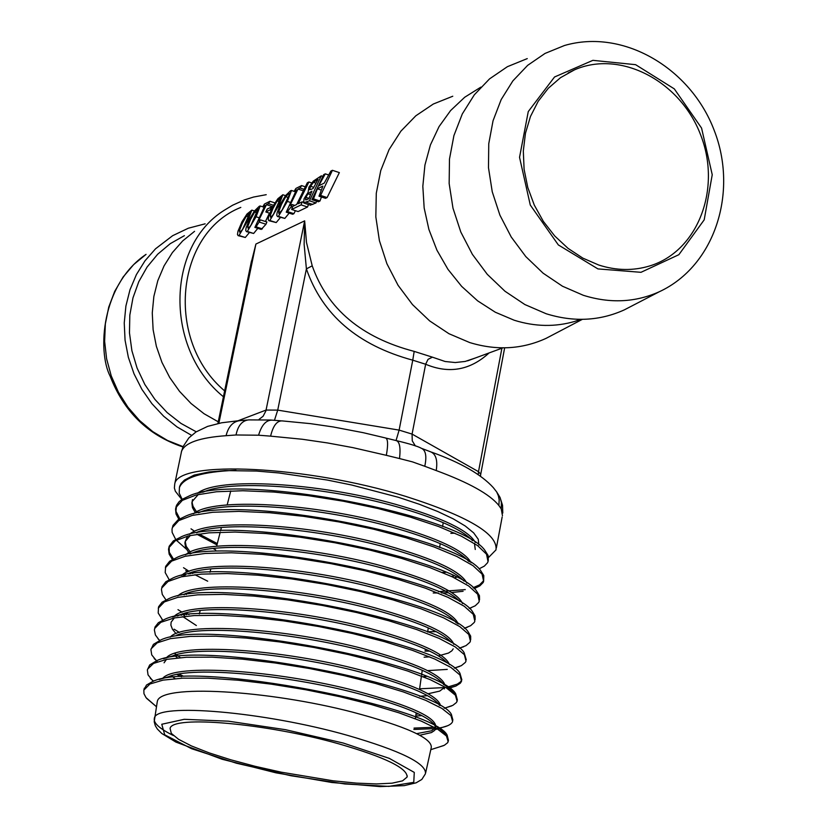 <?xml version="1.0" encoding="UTF-8"?>
<svg xmlns="http://www.w3.org/2000/svg" width="828" height="828" viewBox="0 0 828 828"><rect width="100%" height="100%" fill="white"/><g stroke="black" fill="none" stroke-linecap="round" stroke-linejoin="round"><path stroke-width="1.24" d="M338.88 743.865C384.948 757.154 407.686 768.218 407.097 777.068L402.543 780.856L392.13 783.174L376.481 783.94L356.475 783.122L333.135 780.804L281.251 772.182L255.2 766.324L230.784 759.793L209.173 752.89L191.475 745.956L178.61 739.342L171.313 733.391L170.071 728.412C172.152 715.071 266.43 723.31 338.88 743.865M431.253 747.591L431.274 747.539C432.34 738.214 406.103 726.415 352.573 712.152C268.375 690.2 159.09 683.555 157.289 701.678L157.009 703.22M159.224 679.55L168.436 676.766C192.427 666.064 285.867 674.758 356.516 693.16C400.307 704.711 426.203 715.154 434.193 724.51L435.176 726.146M435.756 727.305C436.905 717.669 410.626 705.611 356.93 691.152C277.784 670.39 173.797 662.959 162.557 678.546M435.59 727.957L434.576 730.462L431.523 732.542L419.724 735.254M175.101 678.618L171.313 675.793M164.068 662.804L166.438 659.409M163.478 658.684L172.524 655.973C197.302 645.147 290.473 653.706 360.863 672.212C404.261 683.752 430.136 694.299 438.488 703.883L439.482 705.435M440.496 705.518C438.002 695.551 411.599 683.783 361.287 670.204C282.4 649.338 178.631 642.073 166.397 657.815M416.66 733.66L431.595 730.782L435.58 727.688M421.907 715.609L415.749 716.023M177.575 657.877L174.346 655.331M176.685 635.211C202.239 624.281 295.099 632.727 365.21 651.305C408.276 662.855 434.141 673.537 442.804 683.338L443.767 684.756M365.614 649.307C286.974 628.307 183.371 621.228 170.195 637.146M174.636 653.385L180.297 657.649M416.018 714.14L418.699 713.995M427.548 695.665L419.63 696.296M176.033 633.648L172.452 629.259L170.889 625.171L171.127 622.17L174.325 617.936M177.409 615.991L180.763 614.531C206.969 603.436 299.643 611.768 369.536 630.45C412.303 642.021 438.157 652.816 447.079 662.835M369.94 628.462C291.549 607.338 188.07 600.424 174.025 616.518M428.086 693.76L439.74 691.09L444.553 687.395M444.998 685.47C442.783 675.182 416.349 663.135 365.697 649.328M426.327 676.455L423.004 676.662M196.36 625.523L182.76 616.591M181.353 615.39L180.514 614.624M184.799 593.893C211.657 582.643 304.166 590.84 373.842 609.646C416.225 621.197 442.038 632.074 451.281 642.3M453.806 644.329C450.018 633.503 423.501 621.269 374.266 607.659C296.155 586.431 192.852 579.662 177.896 595.912M182.295 613.993L185.182 616.301M421.587 674.861L422.29 674.83M449.397 664.708C446.054 654.161 419.599 642.083 370.023 628.483M453.195 648.852L451.881 650.808L448.517 653.044L438.457 655.869M429.701 656.873L424.102 657.184M184.168 594.856L183.64 594.349M182.284 576.609L185.7 574.611M188.887 573.276C216.46 561.912 308.709 569.985 378.158 588.894C420.117 600.414 445.899 611.385 455.483 621.807L456.28 622.832M458.215 624.001C453.961 612.886 427.414 600.517 378.572 586.897C300.616 565.545 197.416 558.941 181.684 575.408M185.317 593.707L186.29 594.545M189.954 553.953L193.1 552.659C221.459 541.233 313.315 549.202 382.464 568.174C424.112 579.714 449.873 590.799 459.726 601.407M382.867 566.197C305.315 544.762 202.498 538.283 185.617 554.812M188.36 573.473L189.012 574.063M188.836 552.731L185.648 547.67L184.892 542.982L185.193 541.522L190.305 535.457M197.261 532.114C226.282 520.574 317.869 528.461 386.748 547.515C428.055 559.045 453.775 570.213 463.887 581.018M466.826 583.16C461.403 571.568 434.845 559.024 387.152 545.538C309.962 524.02 207.414 517.666 189.55 534.288M187.594 536.089L185.203 541.522M185.203 541.46L186.238 546.366L190.233 552.038M462.541 603.571C457.698 592.217 431.171 579.766 382.94 566.217M215.684 549.916L213.106 548.519M198.461 512.77L201.349 511.632C230.981 499.957 322.371 507.74 391.023 526.898C431.905 538.397 457.563 549.626 467.986 560.587L468.462 561.146M471.111 562.802C465.108 550.982 438.561 538.355 391.437 524.921C314.599 503.331 212.361 497.079 193.514 513.805M456.445 577.302L454.21 577.747M195.304 512.604L192.458 507.605L191.879 502.958L192.189 501.499L198.306 494.482M202.663 492.256L205.458 491.18C235.732 479.402 326.874 487.081 395.287 506.332C435.766 517.8 461.372 529.102 472.095 540.218L472.498 540.674M475.344 542.475C468.834 530.438 442.287 517.728 395.701 504.355C319.204 482.693 217.309 476.545 197.468 493.353M192.179 501.499L192.51 499.584L192.168 502.855L193.048 506.332L196.588 511.88M451.395 576.402L453.827 576.019M474.454 543.458L475.262 549.481M205.147 223.819L188.349 228.217L172.669 235.68L155.54 248.793L145.003 260.799L136.423 274.554L129.996 289.738L125.908 305.998L124.241 322.941L125.059 340.163L128.34 357.251L134.001 373.79L141.919 389.388L151.897 403.66L163.685 416.256L176.995 426.896L191.516 435.321M527.26 58.602L507.378 66.695L489.524 78.898L474.32 94.816L462.303 113.933L453.92 135.595L449.48 159.069L449.159 183.537L452.978 208.149L460.813 232.037L472.384 254.362L487.278 274.327L504.976 291.239L524.848 304.538L546.18 313.75C573.597 322.268 599.586 320.995 624.157 309.951L632.199 305.791M598.665 265.001L582.84 258.129L568.039 248.359L554.729 235.98L543.354 221.397L534.277 205.065L527.788 187.511L524.093 169.285L523.317 150.986L525.469 133.184L530.479 116.458L538.169 101.337L548.291 88.275L560.504 77.677L574.435 69.873C620.369 49.608 680.326 81.02 700.654 134.943C721.778 188.556 698.056 251.132 649.98 265.86C633.379 270.953 616.28 270.673 598.665 265.001M430.291 451.695L430.363 451.715C435.87 453.827 437.815 460.109 436.221 470.563C469.072 482.693 489.959 494.347 498.891 505.535L499.17 499.874L498.352 495.755L496.686 491.935L493.302 487.609C481.275 474.413 460.72 462.614 431.616 452.171M498.891 505.535L501.24 508.889L501.375 502.41L500.04 497.421L496.686 491.946M501.24 508.889L502.461 515.72M500.008 497.349L502.534 505.266L502.782 513.049M181.104 453.465L181.549 451.353C184.758 442.814 199.589 437.588 226.065 435.694C228.487 426.109 233.434 421.059 240.876 420.531L240.989 420.531M181.332 452.088L181.736 450.598M226.065 435.694L236.032 434.979C237.946 425.602 242.18 420.572 248.742 419.879L248.814 419.879M236.032 434.979L258.574 435.207C261.7 424.733 266.368 419.713 272.588 420.169L281.013 420.831M258.574 435.207L270.601 436.149C273.064 425.851 276.883 420.759 282.058 420.893L310.572 423.657L332.991 426.917L363.264 432.692L385.537 437.971C387.97 438.85 388.228 444.636 386.334 455.328L399.52 458.557C400.773 447.596 399.634 441.593 396.105 440.558L386.034 438.115M399.52 458.557L412.51 461.889L424.774 466.278C426.927 456.135 425.747 450.111 421.235 448.217C417.933 446.354 409.777 443.849 396.788 440.713M424.774 466.278L436.221 470.563M181.818 499.501L175.381 491.283L174.377 488.013L174.739 483.945C177.916 459.675 307.374 465.698 405.813 496.417C467.986 516.258 498.052 534.081 495.993 549.895L488.572 557.451M467.913 360.729L475.117 358.079L465.181 361.443L455.245 362.54L445.102 361.494L432.423 357.168L428.035 359.352L425.644 364.248C449.014 374.049 470.159 370.271 489.1 352.935M432.423 357.168L414.186 351.393L412.758 360.18L425.644 364.248L412.075 434.089L399.117 430.105L277.722 410.119L266.088 410.057L238.122 420.727M414.186 351.393C361.474 337.565 327.484 309.051 312.218 265.829L306.401 268.883C322.247 314.806 357.706 345.235 412.758 360.18L399.117 430.105L396.053 440.548M312.218 265.829L306.505 242.521L304.663 220.848L304.135 244.353L306.401 268.883L277.722 410.119L274.441 420.345M240.813 207.404C175.163 233.444 165.041 340.815 224.636 390.878M250.739 264.629L255.904 244.053L248.69 274.534M249.373 232.575L245.305 237.481L238.143 235.649L239.023 235.452L247.727 220.879L251.847 210.126L247.003 214.007L242.014 221.687L237.978 231.219L237.46 234.5L238.143 235.649M295.42 210.695L293.888 213.676L292.677 214.255L286.25 212.165L287.461 211.575L293.888 213.676M308.44 204.526L307.561 207L298.101 211.564L291.663 209.463L301.092 204.889L302.158 201.835L298.204 203.76L308.885 181.994L307.323 182.771L296.652 204.516L292.719 206.431L291.663 209.463M289.179 213.117L284.832 218.406L277.494 216.532L278.436 216.325L287.368 201.411L291.477 190.471L290.587 190.73L285.608 195.543L280.651 203.678L277.08 212.827L276.769 215.352L277.494 216.532M316.586 201.183L315.975 202.943L310.334 205.147M332.432 170.309L339.345 172.597L327.122 197.561L325.518 198.327L318.997 196.195L320.602 195.418L332.432 170.309L330.827 171.106L324.245 183.102L318.718 185.824L325.29 173.849L323.696 174.646L311.897 199.641L313.481 198.875L317.362 188.794L322.889 186.093L318.997 196.195M321.44 196.992L319.981 201.007L318.397 201.773L311.897 199.641M269.452 213.148L265.457 221.5M256.049 226.831L260.499 219.896L266.895 221.966L265.995 224.243L261.224 229.439L254.889 227.389L256.049 226.831L262.383 228.88M280.433 217.485L276.21 222.566L268.914 220.703L269.835 220.496L278.726 205.654L282.834 194.756L277.846 198.741L272.774 206.545L268.707 216.212L268.2 219.534L268.914 220.703M257.829 228.342L253.637 233.465L246.444 231.623L247.324 231.426L256.08 216.77L260.199 205.986L259.35 206.224L254.486 210.943L249.601 218.944L246.061 227.969L245.74 230.463L246.444 231.623M239.344 230.888L242.159 223.622L246.33 216.191L249.87 212.796L242.614 229.252L239.985 232.668L239.344 230.888L241.258 231.498M287.461 211.575L291.125 206.834L292.015 204.506L289.904 205.541L297.997 189.074L300.109 188.018L301.599 185.596L295.917 188.422L294.426 190.833L295.658 191.237M301.599 185.596L304.942 186.693M300.109 188.018L303.565 189.157M297.997 189.074L302.779 190.637M292.015 204.506L294.799 205.416M294.426 190.833L296.496 189.819L286.25 212.165M291.125 206.834L292.419 207.259M308.885 181.994L311.732 182.926M301.092 204.889L307.561 207M302.158 201.835L303.317 202.218M289.189 195.056L282.131 209.981L278.901 213.603L278.705 211.678L281.551 204.278L285.795 196.691L288.962 193.338L289.189 195.056M308.916 187.252L308.109 192.313L304.104 198.658L303.576 202.798L309.475 200.811L321.274 175.846L313.243 181.166L308.916 187.252M307.416 199.372L305.511 199.755L305.936 197.374L307.954 193.793L311.928 191.185L308.927 198.637L307.416 199.372M311.411 189.291L309.641 189.664L310.624 186.3L313.45 182.336L318.024 179.345L313.201 188.401L311.411 189.291M305.511 199.755L306.039 199.931M313.45 182.336L315.882 183.133M309.475 200.811L315.975 202.943M321.274 175.846L322.661 176.302M265.829 211.968L270.114 209.867L271.563 206.907L267.278 209.018L265.829 211.968L269.7 213.231M271.563 206.907L272.433 207.197M270.114 209.867L270.994 210.157M320.602 195.418L327.122 197.561M317.362 188.794L321.233 190.067M313.481 198.875L319.981 201.007M325.29 173.849L328.53 174.925M260.499 219.896L258.46 220.89L266.461 204.682L268.51 203.667L269.98 201.276L264.484 204.009L263.014 206.389L264.204 206.772M269.98 201.276L274.886 202.881M268.51 203.667L273.468 205.282M266.461 204.682L272.681 206.71M263.014 206.389L265.012 205.396L254.889 227.389M259.619 222.183L265.995 224.243M270.125 215.87L272.961 208.501L277.183 200.945L280.827 197.478L273.509 214.183L270.818 217.671L270.125 215.87L272.091 216.512M247.634 226.841L250.46 219.544L254.651 212.082L258.212 208.666L250.946 225.195L248.296 228.631L247.634 226.841L249.57 227.462M143.958 689.714L146.515 685.025L152.611 681.537C194.828 659.885 434.793 707.547 447.141 735.14L448.445 740.346L447.658 742.726L444.367 745.262L438.602 747.198M153.17 681.33L148.046 674.872L147.363 669.935L149.692 664.946L156.771 660.692C200.304 638.864 437.608 686.029 451.405 714.429L452.906 720.112M435.507 727.201L414.041 728.091M183.412 676.207L178.962 674.033M157.31 661.789L151.731 654.886L150.903 649.597L153.397 644.381L160.994 639.868C205.913 617.885 440.786 664.667 455.7 693.823L457.377 699.919L456.538 702.434L452.854 705.352L446.375 707.567M155.002 627.034L158.386 622.697L165.134 619.137C211.161 596.905 443.984 643.335 459.944 673.247L461.838 679.809M461.817 679.86L460.544 681.837L457.304 684.114L447.596 687.064M445.599 687.406L444.595 687.561M444.45 687.582L419.61 688.803M162.702 620.151L158.189 612.989L158.562 606.81L162.081 602.215L169.243 598.447C216.274 575.998 446.789 621.942 464.104 652.63L466.267 659.781M188.991 614.542L185.989 612.917M162.112 586.586L165.838 581.732L173.404 577.768C221.593 555.174 449.583 600.631 468.275 632.054L470.666 636.111L470.697 639.733M426.896 649.773L425.147 649.763M169.129 579.631L165.186 572.552L165.662 566.373L169.647 561.26L177.689 557.089C227.245 534.412 452.792 579.496 472.477 611.581L475.044 615.846L475.148 619.644M207.693 581.194L194.859 574.694M192.821 573.556L191.071 572.531M189.126 571.361L183.526 567.708M173.373 558.941L169.285 552.307L169.15 546.294L173.362 540.891L181.922 536.492C232.564 513.67 455.835 558.351 476.597 591.109L479.443 595.715L479.536 599.824M175.65 539.359L172.131 532.363L172.017 529.133L173.021 525.356L178.072 519.818L186.083 515.947C237.646 492.981 458.557 537.165 480.654 570.595L483.79 575.563L483.655 580.676L479.567 584.868L473.088 587.714M465.274 589.608L438.478 591.647M217.298 543.572L198.875 533.946M197.064 532.849L196.402 532.435M194.673 531.328L191.02 528.833M179.8 518.752L175.94 511.269L176.581 505.246L179.014 501.809L181.87 499.47L190.264 495.444C242.832 472.343 461.351 516.051 484.732 550.144L488.127 555.485L488.272 560.235M445.723 572.334L442.245 572.386M179.697 486.243L181.115 483.469L184.437 480.074L194.114 475.096L209.029 471.97L224.999 470.583L256.483 471.049L278.881 472.954L327.153 480.023L351.724 485.022L398.454 497.307L419.33 504.262L437.733 511.507L453.175 518.814L465.253 526.008L473.668 532.88L478.242 539.245L478.884 544.948M156.171 706.481L146.028 697.631L143.958 693.698L143.844 690.117L149.951 683.99L163.054 680.119L182.75 678.153L208.252 678.194L238.278 680.233L271.356 684.166L305.76 689.755L339.656 696.669L371.275 704.514L398.982 712.836L421.369 721.157L437.443 729.023L446.437 735.999L448.176 741.753M147.581 669.179L153.532 663.414L166.635 659.378L186.403 657.256L211.947 657.163L242.097 659.119L275.269 662.99L309.775 668.579L343.796 675.534L375.508 683.462L403.308 691.908L425.778 700.374L441.873 708.406L450.939 715.578L452.637 721.519C451.27 724.955 445.557 727.305 435.487 728.547M434.917 728.619L413.845 729.458M181.508 676.786L176.809 674.437M151.141 648.779L157.185 642.859L170.34 638.657L190.192 636.39L215.839 636.194L246.051 638.057L279.326 641.897L313.916 647.465L348.008 654.472L379.814 662.472L407.655 671.022L430.187 679.643L446.313 687.84L455.39 695.199L457.128 701.326M159.493 640.479L155.395 634.983L154.381 629.973L154.732 628.421L160.829 622.325L174.128 617.978L194.083 615.577L219.875 615.276L250.222 617.067L283.621 620.876L318.335 626.465L352.521 633.513L384.389 641.617L412.282 650.29L434.783 659.057L450.908 667.43L459.902 674.955L461.558 681.258L460.296 683.235L455.959 686.008L447.265 688.451M179.417 632.437L174.066 629.176M158.272 608.197L164.368 601.915L177.689 597.381L197.716 594.825L223.56 594.39L254.02 596.098L287.513 599.855L322.34 605.444L356.64 612.523L388.601 620.71L416.587 629.508L439.171 638.419L455.317 646.968L464.373 654.679L465.988 661.168L465.357 662.41L461.362 665.65L454.272 668.113L459.685 666.405M447.255 669.397L427.631 670.628M423.067 670.618L422.197 670.608M186.621 614.769L184.168 613.403M182.098 612.202L177.979 609.667M165.921 599.855L162.288 594.463L161.439 589.505L161.802 587.963L167.991 581.515L181.353 576.805L201.463 574.115L227.389 573.566L257.922 575.191L291.518 578.896L326.418 584.475L360.801 591.606L392.855 599.855L420.883 608.766L443.549 617.833L459.716 626.537L468.783 634.445L470.439 641.12L469.828 642.362L466.009 645.633L459.354 648.189M429.753 651.129L424.961 651.108M165.372 567.749L171.624 561.125L185.13 556.271L205.334 553.435L231.426 552.793L262.083 554.336L295.803 558.031L330.827 563.62L365.293 570.803L397.399 579.155L425.478 588.19L448.114 597.402L464.291 606.272L473.264 614.345L474.848 621.207L474.258 622.439L470.625 625.699L464.342 628.286M436.18 631.65L427.714 631.671M190.688 573.825L189.436 573.08M187.625 571.962L185.751 570.751M172.379 559.469L169.15 554.139L168.519 549.212L168.881 547.681L175.132 540.86L188.66 535.83L208.946 532.839L235.08 532.052L265.86 533.522L299.674 537.144L334.812 542.744L369.402 549.958L401.59 558.393L429.763 567.553L452.471 576.909L468.669 585.965L477.704 594.235L479.236 601.283L478.656 602.505L475.231 605.796L469.279 608.445M190.45 551.934L189.674 551.427M186.352 549.14L176.323 540.187M172.379 527.602L178.724 520.615L192.282 515.409L212.651 512.284L238.868 511.373L269.711 512.749L303.638 516.33L338.849 521.909L373.511 529.175L405.803 537.683L434.017 546.956L456.808 556.457L473.026 565.679L482.082 574.135L483.655 581.37L483.097 582.601L479.795 585.913L474.154 588.636M463.08 591.285L451.664 592.527M448.362 592.724L441.603 592.951M438.022 592.993L433.21 592.983M216.967 544.886L196.878 534.246M178.889 519.291L176.033 513.991L175.557 509.075L175.929 507.523L182.336 500.371L196.05 495.02L216.512 491.749L242.883 490.745L273.861 492.049L307.902 495.61L343.237 501.199L377.982 508.516L410.326 517.117L438.581 526.515L461.331 536.171L477.57 545.569L486.522 554.191L488.034 561.612L487.485 562.823L484.328 566.124L479.081 568.836M182.16 499.274L179.221 493.188L179.417 487.609C183.361 477.404 202.218 471.639 235.98 470.304M184.385 235.659L170.247 243.67L157.703 254.206L147.115 266.999L138.783 281.696L132.966 297.883L129.82 315.106L129.468 332.887L131.9 350.71L137.075 368.067L144.828 384.461L154.939 399.438L167.121 412.551L181.022 423.439L196.246 431.802M194.57 231.322L182.657 240.948L172.4 252.561L164.047 265.912L157.806 280.661L153.853 296.465L152.269 312.953L153.118 329.71L156.368 346.321L161.957 362.395L169.73 377.527L179.521 391.344L191.061 403.515L204.081 413.752L218.25 421.804M266.223 194.683L253.544 197.054L244.332 199.941L232.596 205.23L224.305 210.24C165.817 246.516 164.834 349.292 223.425 396.757M452.771 96.234L433.334 104.017L415.832 115.785L400.907 131.145L389.067 149.609L380.756 170.547L376.285 193.234L375.829 216.884L379.41 240.669L386.914 263.749L398.071 285.308L412.489 304.58L429.649 320.902L448.942 333.705L469.693 342.554C496.552 350.741 522.023 349.344 546.097 338.352L553.777 334.326M480.892 87.116L464.705 97.249L450.618 110.538L439.057 126.591L430.405 144.952L424.93 165.051L422.829 186.279L424.164 207.994L428.914 229.511L436.925 250.17L447.958 269.328L461.662 286.384L477.611 300.833L495.299 312.218L514.167 320.219C535.012 326.76 555.319 327.132 575.067 321.326L580.894 319.36M343.247 743.037L389.315 758.376L414.279 772.41L413.762 782.356L388.839 786.393L345.069 783.992L290.99 775.753L236.508 763.24L191.558 748.698L164.72 734.809L161.77 724.262L184.251 719.304L228.435 721.188L285.484 729.685L343.247 743.037M157.279 701.678L154.205 721.737L155.302 725.69L157.31 728.982L161.75 733.463L175.929 742.105L222.121 759.255L275.921 772.814L331.873 782.501L380.062 786.6L404.24 785.637L416.153 782.812L421.845 779.427L425.447 773.745C426.71 763.582 400.814 750.81 347.75 735.419C264.277 711.635 155.83 702.454 154.412 718.114C153.035 722.792 159.338 728.588 173.331 735.502M183.123 446.654L167.484 440.455L152.807 431.647L139.497 420.458L127.936 407.2L118.435 392.224L111.262 375.953L106.615 358.824L104.628 341.322L105.342 323.924L108.737 307.116L114.719 291.342L123.093 277.049L133.639 264.618L146.059 254.362C101.264 284.656 97.311 351.362 110.165 376.233C123.848 411.63 147.901 435.124 182.336 446.747L182.998 446.944M583.295 295.286C610.05 303.669 635.397 302.479 659.347 291.725C714.926 265.954 738.421 192.044 714.15 130.244C690.655 68.155 623.318 28.287 564.437 45.519L545.062 53.416L527.664 65.34L512.863 80.896L501.178 99.577L493.043 120.764L488.758 143.73L488.479 167.68L492.246 191.775L499.915 215.156L511.238 237.015L525.79 256.587L543.085 273.168L562.471 286.219L583.295 295.286M597.951 268.914L558.341 244.933L530.282 205.044L519.539 157.341L528.264 111.573L554.543 76.983L592.9 60.34L635.604 64.677L674.302 88.875L701.564 128.081L712.235 174.718L704.193 219.844L678.856 254.693L640.996 272.308L597.951 268.914M454.924 533.18L450.836 533.367M270.601 436.149L302.344 439.264L327.433 442.928L352.914 447.637L386.334 455.328M259.123 419.31L263.097 416.256L265.891 410.916L304.663 220.848L255.904 244.053L218.861 423.336M415.387 445.961L412.261 440.848L412.075 434.089L478.501 471.67L478.222 474.62M480.519 476.214L480.716 474.247L478.501 471.67L501.903 348.226M249.404 212.931L250.056 213.138M246.33 216.191L248.524 216.905M239.023 235.452L245.305 237.481M247.727 220.879L248.555 221.138M287.368 201.411L290.059 202.291M278.705 211.678L280.692 212.33M278.436 216.325L284.832 218.406M285.795 196.691L288.092 197.447M288.962 193.338L289.655 193.566M307.954 193.793L310.469 194.621M305.936 197.374L309.02 198.389M310.138 192.065L311.369 192.469M310.624 186.3L313.729 187.325M316.741 179.986L317.507 180.235M306.329 202.342L312.818 204.464M280.33 197.613L281.023 197.84M277.183 200.945L279.471 201.68M269.835 220.496L276.21 222.566M278.726 205.654L279.574 205.934M256.08 216.77L258.678 217.619M247.324 231.426L253.637 233.465M254.651 212.082L256.866 212.796M257.736 208.801L258.398 209.018M425.716 772.545L431.264 747.529M444.284 688.948L444.708 687.023M659.347 291.725L624.157 309.951M174.739 483.945L181.549 451.353L183.236 446.375L188.846 437.919L196.008 431.947L207.6 426.399L221.562 422.797L239.168 420.645M240.865 420.541L247.282 420.024M248.742 419.889L271.294 420.034M422.29 448.641L430.363 451.715M496.376 547.888L502.161 516.982M504.656 347.843L480.757 474.061M467.623 360.832L502.927 347.853M250.791 264.401L251.422 261.286M251.505 260.923L217.888 423.543M251.847 210.126L254.465 210.974M291.477 190.471L295.358 191.744M304.083 203.108L310.562 205.22M282.834 194.756L285.525 195.646M260.199 205.986L263.946 207.207M230.764 490.9L227.172 504.914M221.397 527.529L220.569 530.789M220.207 532.197L216.625 546.221M210.819 568.939L209.97 572.262M200.19 610.526L199.331 613.921M443.187 522.644L442.628 526.536M440.206 543.603L439.647 547.567M428.262 627.862L427.662 632.074M422.249 670.245L421.628 674.582M421.421 676.041L419.517 689.476M416.205 712.825L415.366 718.725M407.262 775.857L407.097 777.068M568.174 72.926L574.435 69.873M447.141 735.14L434.193 724.51M455.7 693.823L442.804 683.338M172.379 616.995L180.763 614.531M458.257 624.022L455.483 621.807M469.455 561.757L467.986 560.587M198.855 493.033L205.458 491.18M144.01 689.558L144.31 688.151M154.732 628.421L155.022 627.034M161.802 587.963L162.091 586.576M168.881 547.681L169.171 546.304M175.929 507.523L176.209 506.156M488.034 561.612L488.292 560.235M179.417 487.609L179.707 486.243M156.409 706.677L146.566 698.314M153.625 681.165L150.323 678.37M430.798 749.661L443.611 745.604M156.709 660.713L154.184 658.581M435.135 729.675L447.669 725.721M159.783 640.355L158.044 638.895M444.17 708.25L451.633 705.922M162.878 620.068L161.833 619.189M447.575 688.648L455.659 686.133M459.261 648.117L463.618 646.782M464.249 628.204L467.458 627.231M469.176 608.352L471.37 607.69M474.082 588.573L475.282 588.211M582.353 319.349L546.097 338.352M575.067 321.326L580.407 319.36"/></g></svg>
